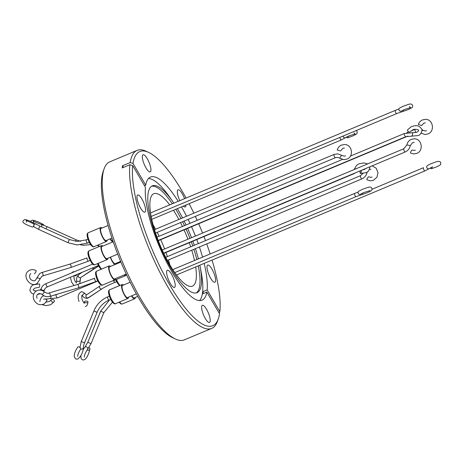 <?xml version="1.0" encoding="UTF-8"?>
<svg xmlns="http://www.w3.org/2000/svg" width="464" height="464" viewBox="0 0 464 464"><rect width="100%" height="100%" fill="white"/><g stroke="black" fill="none" stroke-linecap="round" stroke-linejoin="round"><path stroke-width="0.7" d="M418.429 124.439L421.666 125.57L418.429 124.439M77.041 274.444A1.757 1.172 -45.6 0 1 75.58 275.755A1.757 1.172 -45.6 0 1 74.489 275.575A1.757 1.172 -45.6 0 1 74.443 275.529L74.489 275.575A1.757 1.172 -45.6 0 1 74.443 275.529L74.489 275.575A1.757 1.172 -45.6 0 0 75.58 275.755A1.757 1.172 -45.6 0 0 77.041 274.444M89.053 347.646A1.757 1.386 -178.3 0 1 89.946 348.899A1.757 1.386 -178.3 0 1 87.336 350.047A1.757 1.386 -178.3 0 1 87.133 349.937A1.757 1.386 -178.3 0 0 87.336 350.047A1.757 1.386 -178.3 0 0 89.946 348.899A1.757 1.386 -178.3 0 0 89.053 347.646A1.757 1.386 -178.3 0 0 88.966 347.611A1.757 1.386 -178.3 0 1 89.053 347.646M431.967 167.127A1.757 0.94 74 0 1 431.456 168.693A1.757 0.94 74 0 1 430.337 167.91A1.757 0.94 74 0 0 431.456 168.693A1.757 0.94 74 0 0 431.967 167.127M412.287 150.017A1.757 0.487 118.6 0 0 412.223 150A1.757 0.487 118.6 0 0 410.965 151.426A1.757 0.487 118.6 0 0 410.611 153.097A1.757 0.487 118.6 0 0 410.675 153.114A1.757 0.487 118.6 0 1 410.611 153.097A1.757 0.487 118.6 0 1 410.965 151.426A1.757 0.487 118.6 0 1 412.223 150A1.757 0.487 118.6 0 1 412.287 150.017L413.83 150.446L415.373 150.174L413.83 150.446L412.287 150.017M46.858 300.62A1.757 0.713 -161.4 0 0 47.003 300.446A1.757 0.713 -161.4 0 0 45.82 299.297A1.757 0.713 -161.4 0 0 43.825 299.147A1.757 0.713 -161.4 0 0 43.68 299.326A1.757 0.713 -161.4 0 1 43.825 299.147A1.757 0.713 -161.4 0 1 45.82 299.297A1.757 0.713 -161.4 0 1 47.003 300.446A1.757 0.713 -161.4 0 1 46.858 300.62M337.305 150.017L340.599 150.957L337.305 150.017M34.313 273.673A1.757 0.418 -59.5 0 0 34.562 273.609A1.757 0.418 -59.5 0 0 35.757 272.026A1.757 0.418 -59.5 0 0 36.088 270.651A1.757 0.418 -59.5 0 1 35.757 272.026A1.757 0.418 -59.5 0 1 34.562 273.609A1.757 0.418 -59.5 0 1 34.313 273.673M368.816 176.813A1.757 0.476 121.9 0 0 368.747 176.796A1.757 0.476 121.9 0 0 367.418 178.164A1.757 0.476 121.9 0 0 366.96 179.794A1.757 0.476 121.9 0 0 367.036 179.817A1.757 0.476 121.9 0 1 366.96 179.794A1.757 0.476 121.9 0 1 367.418 178.164A1.757 0.476 121.9 0 1 368.747 176.796A1.757 0.476 121.9 0 1 368.816 176.813L370.545 177.358L372.087 177.08L370.545 177.358L368.816 176.813M87.174 302.679A1.757 0.905 -177.8 0 1 85.37 302.656A1.757 0.905 -177.8 0 1 84.477 301.82A1.757 0.905 -177.8 0 1 85.289 301.101A1.757 0.905 -177.8 0 1 87.093 301.13A1.757 0.905 -177.8 0 1 87.986 301.96A1.757 0.905 -177.8 0 1 87.174 302.679A1.757 0.905 -177.8 0 1 85.37 302.656A1.757 0.905 -177.8 0 1 84.477 301.82A1.757 0.905 -177.8 0 1 85.289 301.101A1.757 0.905 -177.8 0 1 87.093 301.13A1.757 0.905 -177.8 0 1 87.986 301.96A1.757 0.905 -177.8 0 1 87.174 302.679M358.104 193.204A1.757 1.624 51.4 0 0 360.76 194.074A1.757 1.624 51.4 0 1 358.104 193.204A1.757 1.624 51.4 0 1 358.568 191.336A1.757 1.624 51.4 0 0 358.104 193.204M79.269 346.973A1.757 1.067 -142.4 0 0 77.778 347.078A1.757 1.067 -142.4 0 1 79.269 346.973A1.757 1.067 -142.4 0 1 80.556 349.218A1.757 1.067 -142.4 0 0 79.269 346.973M361.149 170.433A1.757 0.586 95.2 0 1 361.218 170.717A1.757 0.586 95.2 0 1 361.125 172.579A1.757 0.586 95.2 0 1 360.511 173.53A1.757 0.586 95.2 0 1 360.122 172.852A1.757 0.586 95.2 0 1 360.261 170.81M412.125 132.774A1.757 0.835 -76.3 0 1 412.589 133.464A1.757 0.835 -76.3 0 1 412.287 135.337A1.757 0.835 -76.3 0 1 411.295 136.184L417.878 135.581C419.99 135.262 421.387 133.325 422.083 129.775C418.656 123.708 414.201 125.953 411.359 126.626L407.589 129.81A1.757 1.276 27.2 0 0 407.496 130.465A1.757 1.276 27.2 0 0 408.975 131.915A1.757 1.276 27.2 0 0 410.71 131.411L412.716 129.868C415.118 128.371 419.613 130.204 418.627 130.39C418.476 131.103 417.774 131.753 416.521 132.344L404.417 133.475L350.407 156.107M403.373 109.985A1.757 1.131 -104.4 0 1 402.642 111.54L408.013 109.684C413.383 107.004 412.496 107.654 412.641 105.316C411.058 102.799 408.923 104.348 403.083 106.285L399.44 108.147A1.757 1.583 53.9 0 0 401.511 110.983L404.44 109.521L410.634 107.578L409.358 106.552M40.368 226.362A1.757 0.505 114.3 0 0 40.316 226.328L29.394 220.8C23.855 219.182 25.021 219.095 23.2 220.794C21.617 222.981 26.808 224.872 32.306 227.024A1.757 0.928 -71.5 0 0 33.663 225.864A1.757 0.928 -71.5 0 0 33.42 223.7L26.158 220.423L26.442 222.134M54.427 300.927A1.757 1.276 -152.8 0 1 54.34 301.583A1.757 1.276 -152.8 0 1 52.606 302.081A1.757 1.276 -152.8 0 1 51.133 300.631A1.757 1.276 -152.8 0 1 51.22 299.982A1.757 1.276 -152.8 0 1 52.954 299.477A1.757 1.276 -152.8 0 1 54.427 300.927M36.262 291.021L34.11 290.626L33.286 289.907C32.828 289.82 33.53 289.171 35.392 287.953L38.959 287.39A1.757 0.586 -84.8 0 0 39.573 286.439A1.757 0.586 -84.8 0 0 39.666 284.577A1.757 0.586 -84.8 0 0 39.278 283.898L34.034 284.716C31.929 285.024 30.525 286.961 29.835 290.528L31.569 293.19L33.686 294.193M164.633 248.965A50.077 14.03 67.3 0 0 160.724 239.644M159.14 236.24A50.077 14.03 67.3 0 0 157.215 232.342M155.573 229.228A50.077 14.03 67.3 0 0 153.045 224.738M195.692 266.945A50.077 14.03 -112.7 0 1 192.461 286.126A50.077 14.03 -112.7 0 1 157.737 239.221A50.077 14.03 -112.7 0 1 153.758 193.749A50.077 14.03 -112.7 0 1 169.696 204.897M173.437 210.262A50.077 14.03 -112.7 0 1 178.878 219.46M180.513 222.581A50.077 14.03 -112.7 0 1 182.445 226.478M184.028 229.883A50.077 14.03 -112.7 0 1 187.937 239.204M107.938 258.199A7.546 2.111 -112.7 0 1 107.358 259.509A7.546 2.111 -112.7 0 1 107.074 259.556A7.546 2.111 -112.7 0 1 102.306 252.909A7.546 2.111 -112.7 0 1 101.529 245.589A7.546 2.111 -112.7 0 1 101.807 245.543A7.546 2.111 -112.7 0 1 102.869 246.094M128.545 297.157A7.546 2.111 -112.7 0 1 127.965 298.468A7.546 2.111 -112.7 0 1 122.728 291.404A7.546 2.111 -112.7 0 1 122.131 284.554A7.546 2.111 -112.7 0 1 123.476 285.053M126.196 274.352A7.546 2.111 -112.7 0 1 125.616 275.662A7.546 2.111 -112.7 0 1 124.074 274.978M113.146 241.79A7.546 2.111 -112.7 0 1 110.055 238.902M107.109 240.137A7.546 2.111 -112.7 0 1 106.529 241.448A7.546 2.111 -112.7 0 1 101.297 234.378A7.546 2.111 -112.7 0 1 100.7 227.528A7.546 2.111 -112.7 0 1 102.039 228.033M135.268 297.47A7.546 2.111 -112.7 0 1 134.688 298.781A7.546 2.111 -112.7 0 1 131.492 295.928M116.186 263.256A7.546 2.111 -112.7 0 1 116 264.126M115.008 264.544A7.546 2.111 -112.7 0 1 110.368 257.503A7.546 2.111 -112.7 0 1 110.27 257.224M115.582 278.533A7.546 2.111 -112.7 0 1 115.002 279.844A7.546 2.111 -112.7 0 1 109.771 272.774A7.546 2.111 -112.7 0 1 109.168 265.924A7.546 2.111 -112.7 0 1 110.513 266.429M113.164 241.785L101.906 246.5A6.56 1.839 67.3 0 0 102.428 252.457A6.56 1.839 67.3 0 0 106.981 258.605L117.694 254.115M130.187 282.24L122.513 285.459A6.56 1.839 67.3 0 0 123.186 291.821A6.56 1.839 67.3 0 0 127.339 297.604A6.56 1.839 67.3 0 0 127.583 297.563L136.358 293.886M124.683 274.723A6.56 1.839 67.3 0 0 124.99 274.792A6.56 1.839 67.3 0 0 125.234 274.752L126.336 274.294M110.351 238.78A6.56 1.839 67.3 0 0 112.624 240.891A6.56 1.839 67.3 0 0 112.851 240.862M108.077 225.504L101.077 228.433A6.56 1.839 67.3 0 0 101.755 234.796A6.56 1.839 67.3 0 0 105.902 240.578A6.56 1.839 67.3 0 0 106.152 240.538L111.928 238.119M131.788 295.8A6.56 1.839 67.3 0 0 134.061 297.917A6.56 1.839 67.3 0 0 134.305 297.876L137.791 296.415M110.525 257.12A6.56 1.839 67.3 0 0 114.973 263.703A6.56 1.839 67.3 0 0 115.223 263.662L120.628 261.394M119.863 261.713A7.546 2.111 -112.7 0 1 120.913 262.073L109.55 266.829A6.56 1.839 67.3 0 0 110.072 272.791A6.56 1.839 67.3 0 0 114.62 278.939L126.231 274.073M205.308 318.507A9.297 2.604 67.3 0 0 209.519 322.468A9.297 2.604 67.3 0 0 206.538 309.279A9.297 2.604 67.3 0 0 202.333 305.318A9.297 2.604 67.3 0 0 205.308 318.507M210.679 278.267A9.297 2.604 67.3 0 0 214.884 282.234A9.297 2.604 67.3 0 0 211.909 269.045A9.297 2.604 67.3 0 0 207.698 265.077A9.297 2.604 67.3 0 0 210.679 278.267M183.35 206.109A9.297 2.604 67.3 0 0 185.24 206.944A9.297 2.604 67.3 0 0 185.965 205.013M184.562 198.667A9.297 2.604 67.3 0 0 182.259 193.755A9.297 2.604 67.3 0 0 178.054 189.793A9.297 2.604 67.3 0 0 179.812 200.657M146.015 167.933A9.297 2.604 67.3 0 0 150.226 171.9A9.297 2.604 67.3 0 0 147.25 158.711A9.297 2.604 67.3 0 0 143.04 154.744A9.297 2.604 67.3 0 0 146.015 167.933M140.65 208.174A9.297 2.604 67.3 0 0 144.861 212.141A9.297 2.604 67.3 0 0 141.88 198.952A9.297 2.604 67.3 0 0 137.675 194.984A9.297 2.604 67.3 0 0 140.65 208.174M170.3 283.458A9.297 2.604 67.3 0 0 174.505 287.425A9.297 2.604 67.3 0 0 171.529 274.236A9.297 2.604 67.3 0 0 167.318 270.268A9.297 2.604 67.3 0 0 170.3 283.458M186.07 198.035A94.401 26.442 67.3 0 0 148.503 152.349L146.021 151.206A96.506 27.034 67.3 0 0 137.124 150.382L109.782 161.837A96.506 27.034 67.3 0 0 104.127 168.757L103.199 171.332A94.401 26.442 67.3 0 0 138.962 298.445A94.401 26.442 67.3 0 0 172.979 337.885L175.467 339.027A96.506 27.034 67.3 0 0 184.365 339.851L211.706 328.396A96.506 27.034 67.3 0 0 217.361 321.477L218.289 318.901A94.401 26.442 67.3 0 0 219.559 313.78L206.828 292.065L202.698 293.793L202.983 291.636L207.118 289.907A66.746 18.699 67.3 0 0 204.172 263.39M104.127 168.757A96.506 27.034 67.3 0 0 140.691 298.706A96.506 27.034 67.3 0 0 175.467 339.027M173.843 203.162A57.901 16.223 67.3 0 0 173.287 202.339A57.901 16.223 67.3 0 0 152.291 185.878A57.901 16.223 67.3 0 0 170.833 268.001A57.901 16.223 67.3 0 0 197.038 292.691A57.901 16.223 67.3 0 0 200.03 266.179A57.901 16.223 67.3 0 0 199.839 265.205M198.389 258.877A57.901 16.223 67.3 0 0 195.425 248.64M194.312 245.305A57.901 16.223 67.3 0 0 192.85 241.21M191.522 237.701A57.901 16.223 67.3 0 0 187.613 228.381M186.047 224.97A57.901 16.223 67.3 0 0 184.156 221.055M182.555 217.923A57.901 16.223 67.3 0 0 178.495 210.569A57.901 16.223 67.3 0 0 177.341 208.626M196.231 292.941A57.901 16.223 67.3 0 0 198.285 265.855M196.84 259.533A57.901 16.223 67.3 0 0 193.871 249.296M192.757 245.955A57.901 16.223 67.3 0 0 191.301 241.86M189.967 238.351A57.901 16.223 67.3 0 0 186.058 229.03M184.492 225.62A57.901 16.223 67.3 0 0 182.601 221.705M181.001 218.573A57.901 16.223 67.3 0 0 176.941 211.219A57.901 16.223 67.3 0 0 175.786 209.281M173.287 202.339L170.224 197.89A66.746 18.699 67.3 0 0 148.468 178.501M206.828 292.065A66.746 18.699 67.3 0 1 202.072 300.167A66.746 18.699 67.3 0 1 171.866 271.713A66.746 18.699 67.3 0 1 145.441 187.311L132.71 165.59L129.879 164.72A96.506 27.034 67.3 0 0 168.032 287.251A96.506 27.034 67.3 0 0 211.706 328.396M129.879 164.72L122.212 167.927L122.502 165.77L130.169 162.562A96.506 27.034 67.3 0 1 137.124 150.382M202.548 257.137A66.746 18.699 67.3 0 0 199.416 246.97M198.267 243.646A66.746 18.699 67.3 0 0 196.777 239.569M195.425 236.066A66.746 18.699 67.3 0 0 191.522 226.745M189.973 223.323A66.746 18.699 67.3 0 0 188.106 219.402M186.545 216.253A66.746 18.699 67.3 0 0 181.494 206.886M199.624 300.585A66.746 18.699 67.3 0 0 201.057 271.481L200.03 266.179M132.71 165.59A94.401 26.442 67.3 0 0 170.033 285.424A94.401 26.442 67.3 0 0 218.289 318.901M144.484 185.675L145.731 185.153L133 163.432L130.169 162.562M178.176 201.347A66.746 18.699 67.3 0 0 150.487 177.045A66.746 18.699 67.3 0 0 145.731 185.153M207.118 289.907L219.843 311.622A94.401 26.442 67.3 0 0 212.065 260.084M210.157 253.947A94.401 26.442 67.3 0 0 206.724 243.907M205.511 240.613A94.401 26.442 67.3 0 0 203.963 236.553M202.588 233.067A94.401 26.442 67.3 0 0 198.679 223.741M197.159 220.313A94.401 26.442 67.3 0 0 195.35 216.363M193.853 213.191A94.401 26.442 67.3 0 0 189.103 203.696M148.503 152.349A94.401 26.442 67.3 0 0 133 163.432M219.843 311.622L219.246 313.252M172.289 203.812A57.901 16.223 67.3 0 0 151.542 186.279M189.248 242.718A50.077 14.03 -112.7 0 1 190.675 246.831M191.748 250.183A50.077 14.03 -112.7 0 1 194.491 260.513M203.325 293.532A116.186 100.595 7.6 0 1 202.983 291.636M123.61 167.347A116.186 100.595 7.6 0 1 122.502 165.77M119.225 262.775A7.546 2.111 -112.7 0 1 119.712 261.777M41.511 224.506A1.757 1.549 -55.6 0 1 43.842 225.324M348.203 136.219A1.757 1.021 74.6 0 1 347.6 137.785A1.757 1.021 74.6 0 1 346.463 137.095M169.87 264.898A50.077 14.03 67.3 0 0 168.444 259.944M167.371 256.592A50.077 14.03 67.3 0 0 165.944 252.486M80.115 280.575A1.757 0.65 -4.2 0 1 79.298 281.19A1.757 0.65 -4.2 0 1 77.54 281.329A1.757 0.65 -4.2 0 1 76.612 280.83C76.311 278.267 77.001 276.213 78.683 274.688C77.001 276.213 76.311 278.267 76.612 280.83A1.757 0.65 -4.2 0 0 77.54 281.329A1.757 0.65 -4.2 0 0 79.298 281.19A1.757 0.65 -4.2 0 0 80.115 280.575L80.632 277.605A1.757 1.525 56.3 0 1 78.683 274.688L82.453 272.177L78.683 274.688A1.757 1.525 56.3 0 0 80.632 277.605L98.612 266.023L94.436 268.412A1.757 1.525 56.3 0 1 92.359 268.024A1.757 1.525 56.3 0 0 94.436 268.412L80.632 277.605L79.808 283.759M422.118 130.86A1.757 0.452 -53.5 0 1 422.988 130.251A1.757 0.452 -53.5 0 1 423.069 130.28L425.041 130.987L426.59 130.715L425.041 130.987L423.069 130.28A1.757 0.452 -53.5 0 0 422.988 130.251A1.757 0.452 -53.5 0 0 422.118 130.86M415.17 130.889A1.757 0.493 -112.7 0 1 415.007 129.305A1.757 0.493 -112.7 0 0 415.17 130.889A1.757 0.493 -112.7 0 0 416.167 132.484A1.757 0.493 -112.7 0 1 415.17 130.889M426.81 167.614A1.757 1.665 -133.4 0 1 427.199 165.81C428.121 165.254 426.416 165.845 431.236 163.618C435.226 162.383 439.176 159.848 440.8 162.655C440.464 165.259 441.27 164.529 436.172 167.023L431.456 168.693L436.172 167.023C441.27 164.529 440.464 165.259 440.8 162.655C439.176 159.848 435.226 162.383 431.236 163.618C426.416 165.845 428.121 165.254 427.199 165.81A1.757 1.665 -133.4 0 0 426.81 167.614A1.757 1.665 -133.4 0 0 429.612 168.362A1.757 1.665 -133.4 0 1 426.81 167.614M423.644 169.285A1.757 0.493 -112.7 0 1 423.504 167.69L372.041 189.254L423.504 167.69A1.757 0.493 -112.7 0 0 423.644 169.285A1.757 0.493 -112.7 0 0 424.862 170.926A1.757 0.493 -112.7 0 1 423.644 169.285M100.705 311.24L103.855 312.597L91.054 343.609L87.499 349.502C85.364 352.524 84.291 355.07 84.28 357.158C84.291 355.07 85.364 352.524 87.499 349.502A1.757 1.293 43.5 0 0 86.49 346.933A1.757 1.293 43.5 0 1 87.499 349.502L91.054 343.609L103.855 312.597L100.613 311.257L87.812 342.275L90.967 343.633L87.812 342.275L84.953 347.089A1.757 1.293 43.5 0 1 86.49 346.933A1.757 1.293 43.5 0 0 84.953 347.089L87.812 342.275L100.705 311.24M94.737 278.249A1.757 0.493 67.3 0 0 94.876 279.844A1.757 0.493 67.3 0 0 96.094 281.486L78.335 287.889L49.874 296.403C47.125 297.128 44.556 296.519 42.172 294.588C40.675 293.463 39.301 293.283 38.048 294.048C36.755 294.826 36.418 296.241 37.033 298.288C36.418 296.241 36.755 294.826 38.048 294.048C39.301 293.283 40.675 293.463 42.172 294.588L42.172 294.588C44.556 296.519 47.125 297.128 49.874 296.403A1.757 0.835 73.3 0 0 49.984 296.351A1.757 0.835 73.3 0 1 49.874 296.403L78.335 287.889A1.757 0.835 73.3 0 0 78.549 285.731A1.757 0.835 73.3 0 1 78.335 287.889L96.094 281.486A1.757 0.493 67.3 0 1 94.876 279.844A1.757 0.493 67.3 0 1 94.737 278.249L77.326 284.525A1.757 0.835 73.3 0 1 78.549 285.731A1.757 0.835 73.3 0 0 77.326 284.525L48.871 293.039A1.757 0.835 73.3 0 1 50.089 294.246A1.757 0.835 73.3 0 1 49.984 296.351A1.757 0.835 73.3 0 0 50.089 294.246A1.757 0.835 73.3 0 0 48.871 293.039C48.169 293.602 46.696 293.225 44.44 291.914L42.398 294.512L44.44 291.914C41.644 289.774 38.86 289.513 36.099 291.125C33.42 293.207 32.631 296.009 33.75 299.524C36.314 304.43 39.898 305.834 44.503 303.746L47.003 300.446L44.503 303.746C39.898 305.834 36.314 304.43 33.75 299.524C32.631 296.009 33.42 293.207 36.099 291.125C38.86 289.513 41.644 289.774 44.44 291.914C46.696 293.225 48.169 293.602 48.871 293.039A1.757 0.835 73.3 0 0 48.761 293.091A1.757 0.835 73.3 0 1 48.871 293.039L77.326 284.525L94.737 278.249M410.309 145.574L406.87 144.901C407.45 142.286 408.929 140.435 411.307 139.357L414.369 138.811C421.962 138.724 423.905 150.881 416.73 153.41L413.668 153.955L410.611 153.097L413.668 153.955L416.73 153.41C423.905 150.881 421.962 138.724 414.369 138.811L411.307 139.357C408.929 140.435 407.45 142.286 406.87 144.901L403.819 148.753A1.757 0.493 -112.7 0 1 403.883 148.741A1.757 0.493 -112.7 0 0 403.819 148.753L162.191 249.992L403.819 148.753A1.757 0.493 -112.7 0 0 403.958 150.348A1.757 0.493 -112.7 0 1 403.819 148.753L406.87 144.901L410.309 145.574C409.637 148.602 407.926 150.742 405.176 151.989A1.757 0.493 -112.7 0 1 405.107 152.001A1.757 0.493 -112.7 0 1 403.958 150.348A1.757 0.493 -112.7 0 0 405.107 152.001A1.757 0.493 -112.7 0 0 405.176 151.989L163.67 253.176L405.176 151.989C407.926 150.742 409.637 148.602 410.309 145.574L412.664 142.593L414.207 142.315L412.664 142.593L410.309 145.574M87.099 257.914A1.757 0.493 67.3 0 0 87.238 259.509A1.757 0.493 67.3 0 0 88.456 261.151L70.69 267.554L42.653 275.947L41.685 276.399L40.032 279.021L41.685 276.399L42.653 275.947A1.757 0.835 73.3 0 0 42.763 275.894A1.757 0.835 73.3 0 1 42.653 275.947L70.69 267.554A1.757 0.835 73.3 0 0 70.905 265.396A1.757 0.835 73.3 0 1 70.69 267.554L88.456 261.151A1.757 0.493 67.3 0 1 87.238 259.509A1.757 0.493 67.3 0 1 87.099 257.914L69.681 264.196A1.757 0.835 73.3 0 1 70.905 265.396A1.757 0.835 73.3 0 0 69.681 264.196L41.65 272.583A1.757 0.835 73.3 0 1 42.868 273.783A1.757 0.835 73.3 0 1 42.763 275.894A1.757 0.835 73.3 0 0 42.868 273.783A1.757 0.835 73.3 0 0 41.65 272.583L39.736 273.476L36.581 278.383A1.757 0.644 10.4 0 1 36.731 278.18A1.757 0.644 10.4 0 1 38.727 278.139A1.757 0.644 10.4 0 1 40.032 279.021A1.757 0.644 10.4 0 0 38.727 278.139A1.757 0.644 10.4 0 0 36.731 278.18A1.757 0.644 10.4 0 0 36.581 278.383L35.339 280.366C34.435 281.161 33.048 280.975 31.192 279.804C30.032 279.357 28.408 275.494 30.827 273.586C28.408 275.494 30.032 279.357 31.192 279.804C33.048 280.975 34.435 281.161 35.339 280.366L39.736 273.476L41.65 272.583A1.757 0.835 73.3 0 0 41.54 272.635A1.757 0.835 73.3 0 1 41.65 272.583L69.681 264.196L87.099 257.914M340.06 158.288A1.757 0.452 -53.5 0 1 339.984 158.259A1.757 0.452 -53.5 0 1 340.576 156.704A1.757 0.452 -53.5 0 1 341.991 155.417A1.757 0.452 -53.5 0 1 342.072 155.44L344.044 156.153L345.593 155.875L344.044 156.153L342.072 155.44A1.757 0.452 -53.5 0 0 341.991 155.417A1.757 0.452 -53.5 0 0 340.576 156.704A1.757 0.452 -53.5 0 0 339.984 158.259L337.403 157.337L335.391 157.696A1.757 0.493 -112.7 0 1 335.321 157.702A1.757 0.493 -112.7 0 1 334.173 156.049A1.757 0.493 -112.7 0 1 334.034 154.454A1.757 0.493 -112.7 0 1 334.097 154.448A1.757 0.493 -112.7 0 0 334.034 154.454L154.471 229.686L334.034 154.454A1.757 0.493 -112.7 0 0 334.173 156.049A1.757 0.493 -112.7 0 0 335.321 157.702A1.757 0.493 -112.7 0 0 335.391 157.696L155.544 233.044L335.391 157.696L337.403 157.337L343.882 159.657L346.944 159.111C354.125 156.588 352.176 144.426 344.584 144.513L341.521 145.058C339.346 146.032 337.914 147.685 337.218 150.029C337.914 147.685 339.346 146.032 341.521 145.058L344.584 144.513C352.176 144.426 354.125 156.588 346.944 159.111L343.882 159.657L339.984 158.259A1.757 0.452 -53.5 0 0 340.06 158.288M113.732 280.714A1.757 0.493 67.3 0 0 114.95 282.361C109.063 284.844 104.771 286.972 102.074 288.747L87.568 298.23C85.846 298.607 84.199 297.9 82.633 296.102L81.792 295.388L82.633 296.102A1.757 1.021 140.6 0 1 82.795 294.791A1.757 1.021 140.6 0 1 84.257 293.695A1.757 1.021 140.6 0 0 82.795 294.791A1.757 1.021 140.6 0 0 82.633 296.102C84.199 297.9 85.846 298.607 87.568 298.23L88.479 297.801A1.757 1.525 56.3 0 1 88.119 297.969A1.757 1.525 56.3 0 0 88.479 297.801L102.074 288.747A1.757 1.525 56.3 0 1 99.621 287.726A1.757 1.525 56.3 0 0 102.074 288.747C104.771 286.972 109.063 284.844 114.95 282.361A1.757 0.493 67.3 0 1 113.732 280.714A1.757 0.493 67.3 0 1 113.709 280.65A1.757 0.493 67.3 0 0 113.732 280.714M367.024 172.48L366.38 172.422L367.024 172.48C366.351 175.508 364.634 177.648 361.885 178.901A1.757 0.493 -112.7 0 1 361.821 178.913A1.757 0.493 -112.7 0 1 360.673 177.254A1.757 0.493 -112.7 0 1 360.534 175.665A1.757 0.493 -112.7 0 1 360.598 175.653A1.757 0.493 -112.7 0 0 360.534 175.665L165.706 257.288L360.534 175.665A1.757 0.493 -112.7 0 0 360.673 177.254A1.757 0.493 -112.7 0 0 361.821 178.913A1.757 0.493 -112.7 0 0 361.885 178.901L167.342 260.408L361.885 178.901C364.634 177.648 366.351 175.508 367.024 172.48L367.152 171.987L367.024 172.48M85.347 293.874A1.757 1.021 140.6 0 0 84.257 293.695A1.757 1.021 140.6 0 1 85.347 293.874L86.6 294.86L85.347 293.874C83.16 291.966 81.693 291.346 80.933 292.013C78.074 293.886 77.459 297.041 79.083 301.478C77.459 297.041 78.074 293.886 80.933 292.013C81.693 291.346 83.16 291.966 85.347 293.874M86.026 296.786A1.757 1.525 56.3 0 0 88.119 297.969A1.757 1.525 56.3 0 1 86.53 294.884A1.757 1.525 56.3 0 0 86.026 296.786M100.131 285.824A1.757 1.525 56.3 0 0 99.621 287.726A1.757 1.525 56.3 0 1 100.131 285.824L86.53 294.884L100.131 285.824M361.937 194.596A1.757 1.131 -104.4 0 0 362.668 193.047A1.757 1.131 -104.4 0 1 361.937 194.596L355.992 196.655A1.757 0.493 -112.7 0 1 354.774 195.008A1.757 0.493 -112.7 0 1 354.635 193.418L172.782 269.607L354.635 193.418A1.757 0.493 -112.7 0 0 354.774 195.008A1.757 0.493 -112.7 0 0 355.992 196.655L174.783 272.577L355.992 196.655L367.308 192.746C372.673 190.066 371.786 190.71 371.937 188.378C370.347 185.855 368.219 187.41 362.372 189.341L358.568 191.336L362.372 189.341C368.219 187.41 370.347 185.855 371.937 188.378C371.786 190.71 372.673 190.066 367.308 192.746L361.937 194.596M107.77 296.867A1.757 0.493 67.3 0 0 107.7 296.873A1.757 0.493 67.3 0 0 107.839 298.468A1.757 0.493 67.3 0 0 108.994 300.121A1.757 0.493 67.3 0 0 109.057 300.109C103.571 302.505 99.598 306.565 97.133 312.289L84.523 342.844C83.677 345.054 83.3 346.591 83.392 347.449C83.3 346.591 83.677 345.054 84.523 342.844L97.133 312.289C99.598 306.565 103.571 302.505 109.057 300.109A1.757 0.493 67.3 0 1 108.994 300.121A1.757 0.493 67.3 0 1 107.839 298.468A1.757 0.493 67.3 0 1 107.7 296.873C101.32 299.663 96.715 304.355 93.89 310.95L97.046 312.313L93.89 310.95L81.275 341.504L84.431 342.861L81.275 341.504L79.901 347.785L81.275 341.504L93.89 310.95C96.715 304.355 101.32 299.663 107.7 296.873A1.757 0.493 67.3 0 1 107.77 296.867M80.794 348.957A1.757 1.502 -5.5 0 0 83.392 347.449A1.757 1.502 -5.5 0 1 80.69 348.905A1.757 1.502 -5.5 0 0 80.794 348.957M355.273 169.093A1.757 1.369 -169.6 0 1 355.035 168.56A1.757 1.369 -169.6 0 1 355.035 168.165L353.951 169.65M411.295 136.184L405.774 136.712A1.757 0.493 -112.7 0 1 404.556 135.07A1.757 0.493 -112.7 0 1 404.318 134.235A1.757 0.493 -112.7 0 1 404.417 133.475M353.939 132.901L355.215 133.922L349.021 135.865L346.034 137.373A1.757 1.665 -133.4 0 1 343.122 136.039M346.04 137.373L341.284 139.942A1.757 0.493 -112.7 0 1 340.066 138.295A1.757 0.493 -112.7 0 1 339.822 137.425M402.642 111.54L396.703 113.593A1.757 0.493 -112.7 0 1 395.485 111.952A1.757 0.493 -112.7 0 1 395.345 110.357L150.527 212.93M36.633 224.367L36.633 224.367A1.757 1.676 132.8 0 0 33.889 225.011M47.525 226.867A1.757 0.505 114.3 0 0 47.479 226.832A1.757 0.505 114.3 0 0 47.421 226.821A1.757 0.505 114.3 0 0 46.214 228.41A1.757 0.505 114.3 0 0 46.035 228.909M76.548 239.981A1.757 0.505 114.3 0 0 76.502 239.946L47.479 226.832L41.168 224.396A1.757 1.125 107.2 0 1 41.638 226.635A1.757 1.125 107.2 0 1 41.522 226.873M69.826 239.668A1.757 0.505 114.3 0 0 69.78 239.633L40.316 226.328A1.757 0.505 114.3 0 0 40.264 226.316A1.757 0.505 114.3 0 0 39.057 227.899A1.757 0.505 114.3 0 0 38.872 229.523A1.757 0.505 114.3 0 0 38.93 229.541M33.733 225.684A1.757 1.676 132.8 0 0 34.249 226.942L33.379 226.403M53.308 295.377L56.156 294.681A1.757 0.493 67.3 0 0 56.057 295.435A1.757 0.493 67.3 0 0 56.295 296.27A1.757 0.493 67.3 0 0 57.513 297.917L45.252 299.112M80.69 241.326L76.502 239.946A1.757 0.505 114.3 0 0 76.444 239.934A1.757 0.505 114.3 0 0 75.354 241.263M86.333 239.842A1.757 0.493 67.3 0 0 86.269 239.853A1.757 0.493 67.3 0 0 86.408 241.442A1.757 0.493 67.3 0 0 87.557 243.101A1.757 0.493 67.3 0 0 87.626 243.09L77.157 244.951L68.336 242.834A1.757 0.505 114.3 0 0 68.388 242.846M87.916 239.157L86.269 239.853L77.32 241.448L69.78 239.633A1.757 0.505 114.3 0 0 69.722 239.621A1.757 0.505 114.3 0 0 68.556 241.118A1.757 0.505 114.3 0 0 68.336 242.834L38.872 229.523L34.249 226.942M92.661 264.091L46.139 283.585A1.757 0.493 67.3 0 0 46.04 284.345A1.757 0.493 67.3 0 0 46.278 285.18A1.757 0.493 67.3 0 0 47.496 286.822C45.681 287.761 44.764 288.573 44.753 289.263L43.744 291.38M46.139 283.585C43.442 284.734 41.83 286.416 41.302 288.631A1.757 1.369 10.4 0 0 41.296 289.02A1.757 1.369 10.4 0 0 43.024 290.325A1.757 1.369 10.4 0 0 44.753 289.263M51.115 296.032A1.757 0.835 103.7 0 1 50.762 297.847A1.757 0.835 103.7 0 1 49.805 298.619M355.702 172.718L353.643 173.843A1.757 0.493 -112.7 0 1 353.319 173.716M89.697 257.653A7.546 2.111 67.3 0 0 94.65 264.764A7.546 2.111 67.3 0 0 94.929 264.718C93.792 264.463 93.171 266.765 89.036 258.036C87.133 252.109 88.05 251.471 89.1 250.798A7.546 2.111 67.3 0 0 89.697 257.653M110.304 296.612A7.546 2.111 67.3 0 0 115.536 303.676C114.33 304.906 111.076 301.223 109.637 296.995C107.741 291.067 108.651 290.429 109.701 289.756A7.546 2.111 67.3 0 0 110.304 296.612M112.601 280.848A7.546 2.111 67.3 0 0 113.187 280.865L112.311 280.969M116.447 279.502A7.546 2.111 67.3 0 0 120.077 285.412M88.868 239.586A7.546 2.111 67.3 0 0 94.099 246.651C92.899 247.88 89.639 244.203 88.206 239.969C86.304 234.047 87.22 233.404 88.27 232.737A7.546 2.111 67.3 0 0 88.868 239.586M119.608 301.971A7.546 2.111 67.3 0 0 121.974 304.036A7.546 2.111 67.3 0 0 122.258 303.99L120.942 303.972L118.97 302.238M98.194 263.349A7.546 2.111 67.3 0 0 101.628 269.085M97.341 277.982A7.546 2.111 67.3 0 0 102.573 285.053C101.367 286.276 98.113 282.599 96.68 278.371C94.778 272.443 95.688 271.805 96.744 271.133A7.546 2.111 67.3 0 0 97.341 277.982M98.177 244.946A7.546 2.111 67.3 0 0 99.476 246.454M422.518 119.898C420.488 120.791 419.096 122.316 418.337 124.462C419.096 122.316 420.488 120.791 422.518 119.898L425.581 119.352C433.173 119.265 435.122 131.422 427.941 133.951L424.879 134.496L427.941 133.951C435.122 131.422 433.173 119.265 425.581 119.352L422.518 119.898M73.086 271.811L74.46 271.718L73.086 271.811L71.421 272.994L73.086 271.811M76.392 282.872L74.948 281.027L73.985 278.035L73.979 275.726L73.985 278.035L74.948 281.027L76.392 282.872M420.981 133.098L424.879 134.496L420.981 133.098M407.815 136.12L158.288 240.665L407.815 136.12M425.418 122.856L423.876 123.134L421.666 125.57L423.876 123.134L425.418 122.856M415.002 129.305L411.029 130.97L415.002 129.305M408.865 131.88L406.795 132.745L408.865 131.88M422.054 129.636L423.069 130.28L422.054 129.636M74.054 285.505L71.613 282.182L70.383 277.234L71.613 282.182L74.054 285.505M76.612 280.83L76.293 283.046L76.612 280.83M109.568 299.901L100.613 311.257L109.568 299.901M83.062 359.931C85.782 360.081 88.079 356.404 89.946 348.899C88.079 356.404 85.782 360.081 83.062 359.931L82.232 359.733L81.032 358.469L80.898 355.488L81.032 358.469L82.232 359.733L83.062 359.931M424.862 170.926L176.523 274.972L424.862 170.926L432.593 166.854L424.862 170.926M83.276 349.392L84.953 347.089L83.276 349.392M112.445 302.186L103.855 312.597L112.445 302.186M97.747 280.795L96.094 281.486L97.747 280.795M337.566 153.828L334.034 154.454L337.566 153.828L342.072 155.44L337.566 153.828M37.282 283.284C30.549 288.585 21.135 275.361 28.878 270.669C31.175 269.277 33.576 269.271 36.088 270.651C33.576 269.271 31.175 269.277 28.878 270.669C21.135 275.361 30.549 288.585 37.282 283.284L40.032 279.021L37.282 283.284M90.103 260.461L88.456 261.151L90.103 260.461M344.421 148.016L342.879 148.294L340.599 150.957L342.879 148.294L344.421 148.016M373.445 180.316L370.382 180.861L366.96 179.794L370.382 180.861L373.445 180.316L376.965 177.213L377.998 172.55L376.142 168.177L372.111 165.845L376.142 168.177L377.998 172.55L376.965 177.213L373.445 180.316M84.141 303.241L84.477 301.82M369.379 169.499L370.922 169.227L369.379 169.499M116.603 281.665L114.95 282.361L116.603 281.665M364.455 169.447L364.791 168.908L364.455 169.447M82.07 295.301C81.554 295.696 81.652 297.343 82.366 300.243C83.706 302.679 84.39 303.647 84.419 303.154C84.39 303.647 83.706 302.679 82.366 300.243C81.652 297.343 81.554 295.696 82.07 295.301M362.97 173.466L360.534 175.665L362.97 173.466M85.277 306.536C86.756 306.304 87.661 304.778 87.986 301.96C87.661 304.778 86.756 306.304 85.277 306.536M363.73 192.577L360.76 194.074L363.73 192.577L369.924 190.634L363.73 192.577M75.702 358.962L74.252 356.712C74.124 353.916 75.301 350.709 77.778 347.078C75.301 350.709 74.124 353.916 74.252 356.712L75.702 358.962C77.21 359.037 77.407 360.105 80.382 356.311C82.285 353.493 83.288 350.54 83.392 347.449C83.288 350.54 82.285 353.493 80.382 356.311C77.407 360.105 77.21 359.037 75.702 358.962M110.71 299.419L109.057 300.109L110.71 299.419M109.353 296.183L107.7 296.873L109.353 296.183M358.051 192.119L354.635 193.418L358.051 192.119M77.749 356.387C77.598 354.972 78.538 352.582 80.556 349.218C78.538 352.582 77.598 354.972 77.749 356.387M366.084 168.368L364.397 169.476L362.111 170.033M42.201 304.68L45.878 305.619L50.57 304.767L54.34 301.583M90.608 244.621L83.88 245.265L80.527 244.87M41.302 288.631L39.91 290.081M356.155 130.581L357.222 131.666C356.891 134.27 357.692 133.539 352.594 136.033L347.6 137.785M355.035 168.165C355.801 165.996 357.199 164.529 359.235 163.757L363.933 162.905L367.691 163.891M369.924 166.762L369.953 166.901C369.263 170.468 367.859 172.405 365.748 172.712L360.511 173.53M353.643 173.843L163.775 253.39M405.774 136.712L158.195 240.439M341.284 139.942L151.728 219.362M396.703 113.593L151.131 216.479M30.357 221.299L32.364 220.145C34.974 220.475 38.605 221.914 43.256 224.454M41.168 224.396C37.543 223.138 34.928 221.983 33.321 220.934L33.605 222.639M39.846 301.623C40.542 298.05 41.94 296.113 44.051 295.812M46.162 302.116L49.213 301.53L51.22 299.982M37.572 294.454L40.49 293.695M97.858 281.01L57.513 297.917M89.274 242.399L87.626 243.09M98.345 265.518L47.496 286.822M115.751 279.792L117.328 282.97L119.579 285.621M101.094 269.306L99.035 266.759L97.492 263.645M107.358 259.509L94.929 264.718M127.965 298.468L115.536 303.676M125.616 275.662L113.187 280.865M106.529 241.448L94.099 246.651M134.688 298.781L122.258 303.99M115.002 279.844L102.573 285.053M109.168 265.924L96.744 271.133M100.7 227.528L88.27 232.737M122.131 284.554L109.701 289.756M101.529 245.589L89.1 250.798M98.971 246.662L97.533 245.212M57.443 294.141L56.156 294.681M398.878 109.017L395.345 110.357M342.449 159.442L156.971 237.15"/></g></svg>
